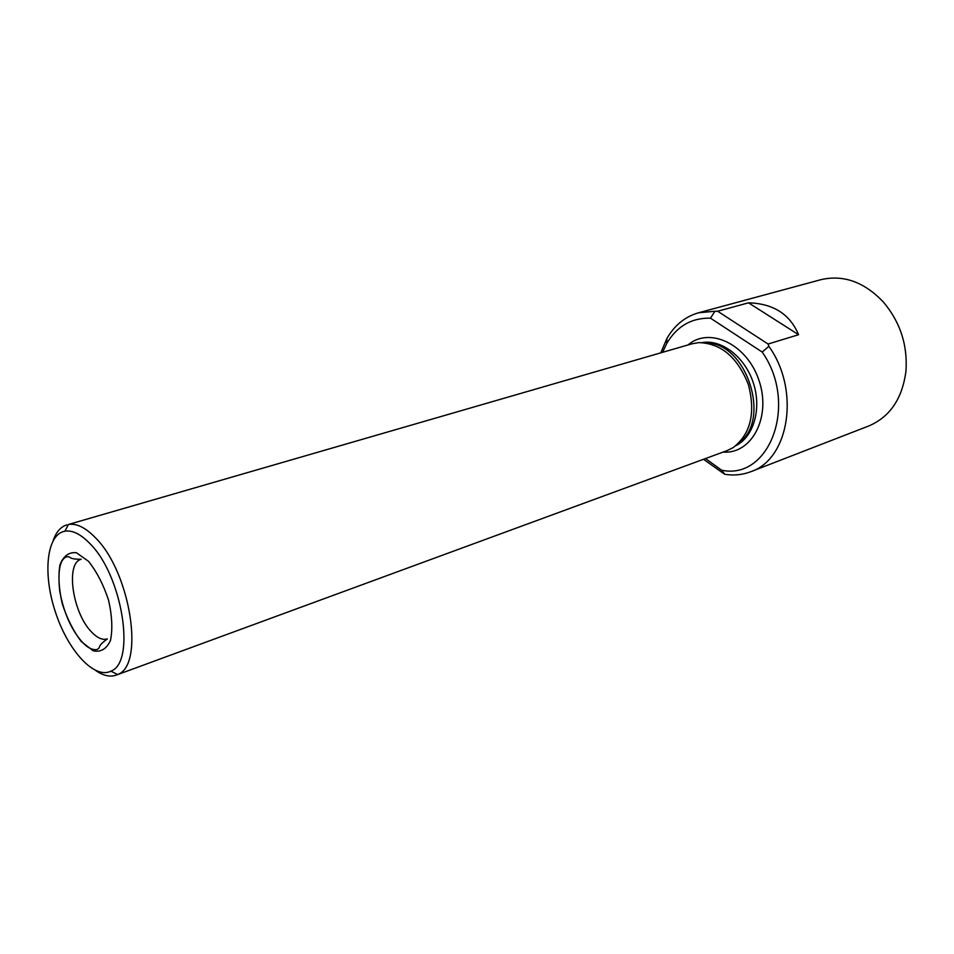 <?xml version="1.0" encoding="UTF-8"?>
<svg xmlns="http://www.w3.org/2000/svg" width="954" height="954" viewBox="0 0 954 954"><rect width="100%" height="100%" fill="white"/><g stroke="black" fill="none" stroke-linecap="round" stroke-linejoin="round"><path stroke-width="1.43" d="M660.776 352.837L666.906 338.491C674.526 325.254 685.079 316.68 698.555 312.781L714.975 311.242L710.468 318.159L762.21 352.062C798.677 403.947 769.52 480.649 721.618 470.191L705.507 458.552M748.508 302.823L798.593 334.711C789.972 314.176 773.277 303.539 748.508 302.823L717.646 311.242L714.975 311.242M798.593 334.711L768.077 344.024L768.864 346.314C800.501 390.341 789.113 459.327 750.703 471.741C742.403 474.889 733.721 475.736 724.67 474.257L703.515 459.291M662.577 352.312L666.763 343.428C676.946 326.208 691.519 317.789 710.468 318.159M750.703 471.741L868.748 425.985C889.999 416.91 902.401 398.581 905.966 370.999C907.719 344.931 900.159 321.915 883.309 301.953C864.097 281.847 843.253 274.442 820.75 279.713L698.555 312.781M739.29 442.608C771.452 419.283 746.338 342.76 706.604 343.023M116.185 675.122L727.043 450.634L733.173 447.605C750.703 433.975 755.759 412.927 748.353 384.474C737.466 357.166 720.926 343.213 698.722 342.617L691.996 343.798L68.414 524.485C76.594 523.15 85.621 527.61 95.519 537.853C130.543 572.233 144.877 665.498 117.628 674.502L116.185 675.122C110.092 677.233 103.318 675.73 95.853 670.626M53.174 540.513C56.155 531.986 60.722 526.763 66.875 524.855M90.105 543.792C122.577 575.918 136.04 662.625 110.843 671.175C94.207 679.534 67.77 650.318 55.344 611.86C42.572 573.521 46.555 534.312 64.908 531.187C72.516 530.007 80.911 534.204 90.105 543.792M717.646 311.242L768.077 344.024M762.21 352.062L768.864 346.314M724.67 474.257L721.618 470.191M723.12 452.089C751.597 454.378 771.428 417.351 759.145 380.932C747.471 344.322 709.549 326.244 687.977 344.966M735.939 445.625C753.767 436.717 761.876 408.646 753.314 382.852C744.931 356.999 721.761 339.195 702.12 342.569M81.352 641.613L93.182 650.807C100.778 652.417 106.538 648.994 110.473 640.504C112.727 629.366 112.107 615.95 108.589 600.281C103.461 584.707 96.783 571.732 88.531 561.334L76.451 552.748C68.95 551.901 63.453 555.932 59.959 564.828C58.087 576.001 58.874 589.047 62.308 603.965C67.162 618.741 73.506 631.298 81.352 641.613M90.809 631.19C96.843 637.832 102.364 640.408 107.349 638.906C95.579 647.468 101.947 647.015 96.795 649.579C91.954 650.187 86.838 647.361 81.424 641.124C70.679 628.531 63.417 611.633 59.637 590.419C57.729 570.599 59.971 559.426 66.386 556.909C72.063 555.92 66.661 559.342 81.209 559.259C65.492 562.669 72.301 611.729 90.809 631.19M110.843 671.175L117.628 674.502M64.908 531.187L68.414 524.485M666.763 343.428L666.906 338.491"/></g></svg>
